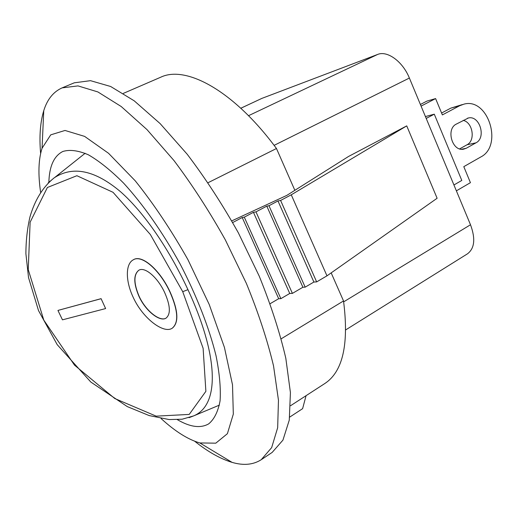 <?xml version="1.0" encoding="UTF-8"?>
<svg xmlns="http://www.w3.org/2000/svg" width="518" height="518" viewBox="0 0 518 518"><rect width="100%" height="100%" fill="white"/><g stroke="black" fill="none" stroke-linecap="round" stroke-linejoin="round"><path stroke-width="0.78" d="M133.217 297.364C142.787 318.486 163.785 334.155 172.241 328.198C178.827 322.688 178.114 310.761 170.118 292.43C160.34 270.7 141.919 254.079 133.217 259.861C125.434 263.902 125.382 280.944 133.217 297.364M138.973 296.361C133.482 283.32 133.411 274.631 138.746 270.292C144.826 266.213 157.996 277.752 164.808 292.89C170.39 305.756 170.81 314.161 166.071 318.104C160.114 322.274 145.688 311.201 138.973 296.361M138.766 270.279C133.553 274.702 133.67 283.365 139.115 296.277C145.823 311.111 160.256 322.183 166.213 318.02M133.353 259.771L133.359 259.777C142.068 253.995 160.489 270.61 170.267 292.34C178.237 310.599 178.963 322.507 172.449 328.062M100.952 298.744L58.087 310.386L101.088 298.659L105.62 308.566L101.088 298.659M57.951 310.47L62.471 319.839L105.62 308.566M182.724 291.666L203.114 348.271L205.879 391.33L189.212 414.419L156.171 416.148L114.782 398.53L74.521 365.151L43.803 320.13L28.244 269.613L30.122 222.209L47.384 187.497L76.897 175.712L113.028 192.301L150.362 234.531L182.724 291.666L187.95 289.666C170.092 251.146 145.079 213.358 120.558 191.738C95.047 170.215 72.941 165.572 54.241 177.81L48.206 182.854M189.07 417.67L193.583 415.922M54.079 177.92C42.89 186.979 34.848 199.987 29.953 216.951C27.286 228.49 25.932 240.753 25.9 253.729L28.529 277.59L38.507 310.567L57.207 344.664L90.831 382.057L127.286 406.598L149.21 415.585L169.192 419.561L182.161 419.217L193.602 415.909C221.348 404.396 217.159 352.428 187.95 289.666M420.396 104.474L426.929 101.094L435.606 98.582L421.076 106.106M441.589 113.021L450.861 108.113L462.419 104.558M459.647 148.88L467.003 144.781C475.673 140.592 472.843 122.384 463.209 120.377M466.278 148.252L463.409 149.216C452.143 151.515 445.758 129.014 456.313 124.1L468.427 117.974C479.668 115.164 486.493 137.71 475.984 142.826L466.278 148.252L461.544 149.262M456.377 190.844L470.428 182.673L463.798 166.654L480.788 156.98C503.256 145.759 488.228 97.565 464.134 104.092L459.712 105.711L442.372 114.912L435.606 98.582M48.86 182.213C49.359 166.161 54.021 155.912 62.853 151.47C69.788 149.378 78.276 150.479 88.325 154.772C99.158 160.988 110.917 170.441 123.614 183.132C143 204.273 162.801 232.491 180.089 263.934C196.678 295.759 209.188 327.881 216.032 355.736C219.554 373.336 220.901 388.364 220.079 400.822C218.072 411.564 214.284 419.243 208.702 423.86C200.583 428.522 190.145 427.13 177.396 419.677M306.067 395.674L302.609 408.663L289.711 417.1M331.177 272.882L343.525 300.952C349.087 344.282 342.806 371.833 324.689 383.611L290.592 405.704M343.525 300.952L281.222 338.791M123.362 93.376L160.651 77.247C185.936 64.951 233.877 90.676 276.47 148.511L294.859 190.32M40.618 153.477C39.167 136.629 40.21 122.371 43.752 110.697C47.261 99.359 53.386 91.751 62.115 87.879L77.991 85.897L97.883 91.939L121.206 106.514L147.002 129.61L173.983 160.554C192.113 184.661 209.207 211.059 225.265 239.75L246.387 283.43C258.333 312.645 267.385 340.151 273.543 365.941L278.464 400.213L277.667 427.706L271.665 447.61L261.214 459.719C253.153 464.84 243.428 465.721 232.045 462.36C220.37 458.831 207.919 451.8 194.703 441.252M40.611 192.249C37.982 174.21 38.461 159.544 42.055 148.252L50.719 134.855L65.028 130.458L84.622 136.389L108.547 153.296L135.224 180.801C153.762 203.962 171.341 230.27 187.956 259.725L209.207 304.448L224.411 347.364L232.511 384.809L233.32 414.096L227.396 433.689L215.799 443.168L199.844 442.948C188.047 439.549 175.11 431.397 161.033 418.499M231.773 220.875L286.817 195.39L348.595 156.43L406.734 125.88L291.265 194.807L280.607 200.453L277.972 200.958L268.971 205.73L266.802 206.132L255.976 211.862L253.444 212.322L244.295 217.159L242.217 217.521L232.711 222.539M270.143 303.697L278.69 298.705L280.879 298.653L289.743 293.473L292.405 293.389L302.894 287.244L305.173 287.153L313.889 282.038L316.653 281.902L326.975 275.841L437.121 198.258L406.734 125.88M242.217 217.521L278.69 298.705M244.295 217.159L280.879 298.653M253.444 212.322L289.743 293.473M255.976 211.862L292.405 293.389M266.802 206.132L302.894 287.244M268.971 205.73L305.173 287.153M277.972 200.958L313.889 282.038M280.607 200.453L316.653 281.902M291.265 194.807L326.975 275.841M453.93 184.978L461.797 180.439L434.285 114.18L425.427 116.563M426.21 118.434L434.285 114.18M208.081 182.705L276.47 148.511M62.115 87.879L74.281 82.815L90.475 80.666L110.651 86.493L134.194 100.809L160.14 123.608L187.186 154.222C205.309 178.108 222.351 204.286 238.312 232.757L259.24 276.165C271.018 305.219 279.882 332.608 285.826 358.333L290.417 392.566L289.277 420.092L282.945 440.119L272.177 452.408L261.214 459.719M240.818 108.249L261.888 98.381L240.799 108.236M261.888 98.381L377.59 54.461L248.517 115.702M274.106 145.364L409.382 78.043C402.751 61.5 387.27 50.298 377.59 54.461M409.382 78.043L470.506 224.754L343.661 301.852M345.791 329.843L467.489 253.814C474.63 248.368 475.634 238.681 470.506 224.754M467.003 144.781L475.984 142.826M459.712 105.711L450.861 108.113M193.667 415.883L219.412 405.121M54.727 177.48L85.146 153.27M467.534 118.201L468.427 117.974M199.844 442.948L232.045 462.36M42.055 148.252L43.752 110.697"/></g></svg>
